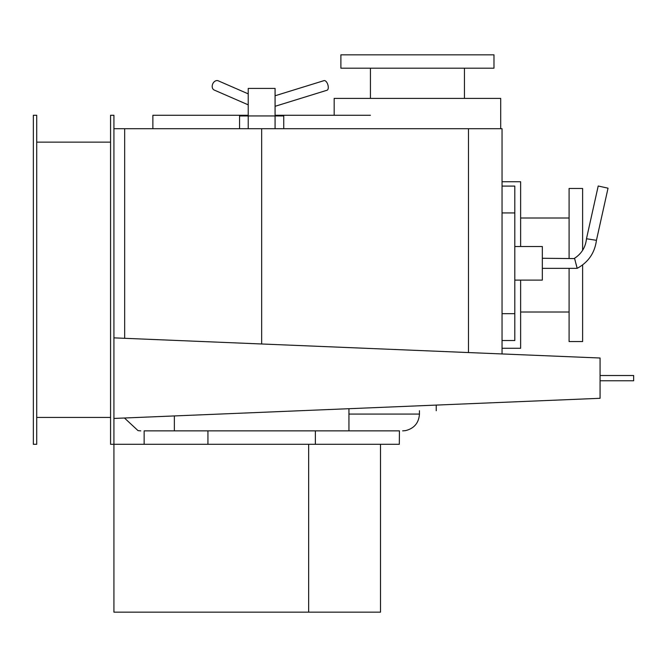 <?xml version="1.0" encoding="UTF-8"?>
<svg xmlns="http://www.w3.org/2000/svg" width="667" height="667" viewBox="0 0 667 667"><rect width="100%" height="100%" fill="white"/><g stroke="black" fill="none" stroke-linecap="round" stroke-linejoin="round"><path stroke-width="1" d="M600.075 380.782L633.65 380.782L633.65 375.521L600.075 375.521M113.924 418.442L113.924 337.861L600.075 358.012L600.075 398.299L113.924 418.442M436.235 405.086L436.235 410.722M308.654 612.164L113.924 612.164L113.924 444.297L308.654 444.297L308.654 612.164L380.507 612.164L380.507 444.297L399.308 444.297L399.433 430.865L271.727 430.865M399.308 430.865L144.147 430.865L144.147 444.297M248.224 104.844L214.232 90.053A5.036 3.835 -66.5 0 1 212.456 84.659A5.036 3.835 -66.5 0 1 217.042 80.574A5.036 3.835 -66.5 0 1 218.251 80.815L248.224 93.864M502.043 186.093L514.799 186.093L514.799 340.529L502.043 340.529M514.799 246.523L542.329 246.523L542.329 280.098L514.799 280.098M596.156 240.278L586.476 238.753L598.207 186.001L608.037 188.186L596.44 240.328C594.756 252.935 588.327 262.273 577.155 268.351L574.537 258.279C581.624 253.668 585.601 247.157 586.476 238.753M586.768 238.794L587.502 238.911M588.969 239.136L590.595 239.395M593.947 239.928L595.281 240.137M576.121 264.165L577.155 268.351L542.329 268.351M542.329 258.279L574.62 258.588M574.854 259.421L575.237 260.814M323.712 80.782A5.036 2.435 72.8 0 1 324.037 80.624A5.036 2.435 72.8 0 1 324.395 80.574A5.036 2.435 72.8 0 1 327.956 85.076A5.036 2.435 72.8 0 1 327.013 90.245L275.079 106.311M248.224 128.698L248.224 115.941L275.079 115.941L275.079 128.698M239.561 128.698L239.561 115.941L248.224 115.941L248.224 88.411L275.079 88.411L275.079 115.941L283.742 115.941L283.742 128.698M308.654 444.297L380.507 444.297M275.079 115.274L370.435 115.274M152.876 128.698L152.876 115.274L248.224 115.274M315.374 430.865L315.374 444.297M207.937 444.297L207.937 430.865M348.941 408.704L348.941 430.865M174.362 430.865L174.362 415.941M520.627 280.098L520.627 348.274L502.043 348.274M502.043 181.749L520.627 181.749L520.627 246.523M582.616 264.924L582.616 341.554L569.093 341.554L569.093 268.351M569.093 258.279L569.093 188.461L582.616 188.461L582.616 250.25M334.175 115.274L334.175 98.399L500.7 98.399L500.7 128.698M417.434 54.836L493.98 54.836L493.98 68.192L340.887 68.192L340.887 54.836L417.434 54.836M261.656 343.989L261.656 128.698L502.043 128.698L502.043 353.944M124.671 338.311L124.671 128.698L261.656 128.698M113.924 128.698L160.138 128.698M110.572 142.129L36.71 142.129M36.71 417.434L110.572 417.434M36.71 444.297L36.71 115.274L33.35 115.274L33.35 444.297L36.71 444.297M110.572 115.274L110.572 444.297L113.924 444.297L113.924 115.274L110.572 115.274M419.451 410.722L419.451 414.074L348.941 414.074M514.799 212.948L502.043 212.948M502.043 313.673L514.799 313.673M468.467 352.56L468.467 128.698M419.451 414.074C418.809 422.953 414.174 428.464 405.544 430.615L402.66 430.865M124.462 418.009L138.036 430.64L140.787 430.865M324.037 80.624L275.079 95.773M520.627 312.014L569.093 312.014M520.627 218.009L569.093 218.009M464.44 98.399L464.44 68.192M370.435 98.399L370.435 68.192"/></g></svg>
